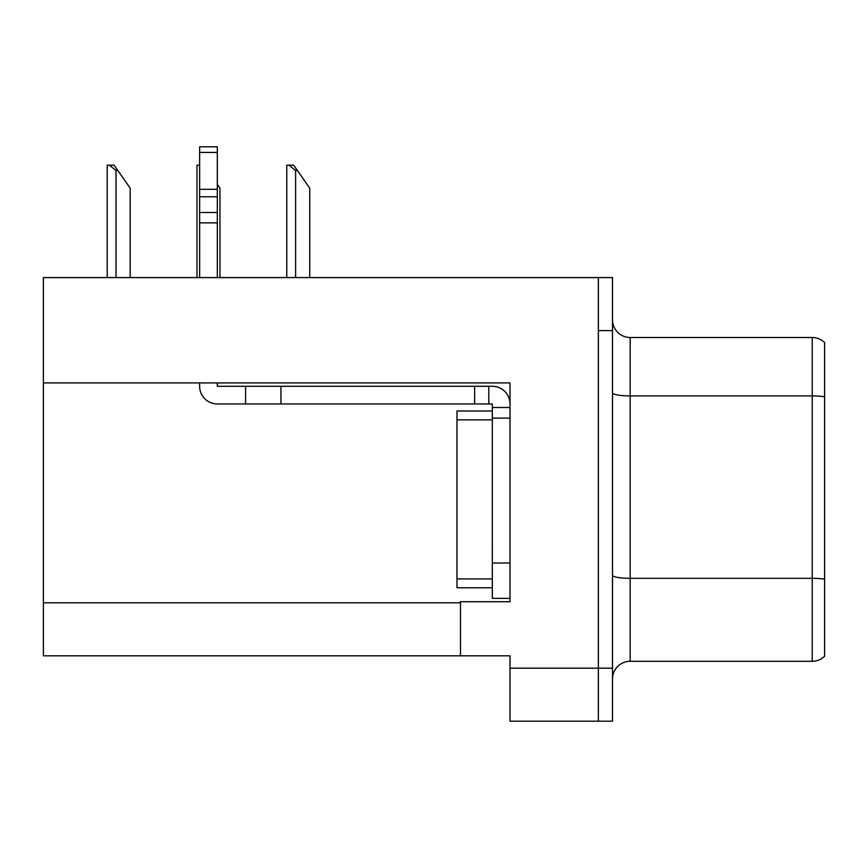 <?xml version="1.0" encoding="UTF-8"?>
<svg xmlns="http://www.w3.org/2000/svg" width="868" height="868" viewBox="0 0 868 868"><rect width="100%" height="100%" fill="white"/><g stroke="black" fill="none" stroke-linecap="round" stroke-linejoin="round"><path stroke-width="1.3" d="M510.004 418.094L510.004 563.017L492.319 563.017L492.319 598.367L510.004 598.367L510.004 563.017L510.004 601.73L460.507 601.73L460.507 655.807L43.4 655.807L43.4 382.918L510.004 382.918L510.004 418.094L492.319 418.094L492.319 403.956L488.782 403.956L488.782 386.282L492.319 386.282A17.675 17.675 0 0 1 509.993 403.967M460.507 655.807L510.004 655.807L510.004 721.21L598.367 721.21L598.367 668.186L598.367 721.21L612.504 721.21L612.504 668.186L598.367 668.186L598.367 277.586L43.4 277.586L43.4 382.918M824.6 590.598L824.6 647.148L824.6 590.598M612.504 678.96A17.675 17.675 0 0 1 630.179 661.286L812.231 661.286L812.231 337.5L630.179 337.5A17.675 17.675 0 0 1 612.504 319.825A17.675 17.675 0 0 0 630.179 337.5L630.179 661.286M598.367 277.586L612.504 277.586L612.504 330.61L598.367 330.61L598.367 668.186L510.004 668.186M824.6 342.556A17.675 17.675 0 0 0 812.231 337.5A17.675 17.675 0 0 1 824.6 342.556L824.6 656.241A17.675 17.675 0 0 1 812.231 661.286M612.504 330.61L612.504 668.186M824.6 398.379L824.6 580.768M824.6 351.638L824.6 396.795A17.675 3.071 180 0 0 812.231 395.916L630.179 395.916A17.675 3.071 0 0 1 612.504 392.846M199.64 382.918L199.64 386.282A17.675 17.675 0 0 0 217.315 403.956L245.59 403.956L245.59 386.282L488.782 386.282M510.004 407.493L492.319 407.493M492.319 563.017L492.33 411.02L456.98 411.02L456.98 587.766L492.319 587.766M492.319 598.367L510.004 598.367M245.59 403.956L474.644 403.956L474.644 386.282M488.782 403.956L474.644 403.956M217.315 382.918L217.315 386.282L245.59 386.282M199.64 277.586L199.64 222.881L217.315 222.881L217.315 277.586M217.315 152.432L199.64 152.432L199.64 146.79L217.315 146.79L217.315 222.881M199.64 222.881L199.64 212.508L217.315 212.508M217.315 196.765L199.64 196.765L199.64 152.432M199.64 196.765L199.64 212.508M217.315 189.322L199.64 189.322M297.377 170.475L295.608 170.475L288.925 165.18L293.666 165.18L309.746 188.15L309.746 277.586M286.776 277.586L286.776 165.18L288.925 165.18M219.962 277.586L219.962 188.15L217.315 184.363M196.993 277.586L196.993 165.18L199.141 165.18L199.64 166.103M117.809 170.475L116.041 170.475L109.357 165.18L114.088 165.18L130.178 188.15L130.178 277.586M107.209 277.586L107.209 165.18L109.357 165.18M43.4 602.793L460.507 602.793M824.6 579.195A17.675 3.071 180 0 0 812.231 578.316L630.179 578.316A17.675 3.071 0 0 1 612.504 575.245M280.939 403.956L280.939 386.282M456.98 578.923L492.319 578.923M456.98 419.862L492.319 419.862M295.608 277.586L295.608 170.475M116.041 277.586L116.041 170.475"/></g></svg>
